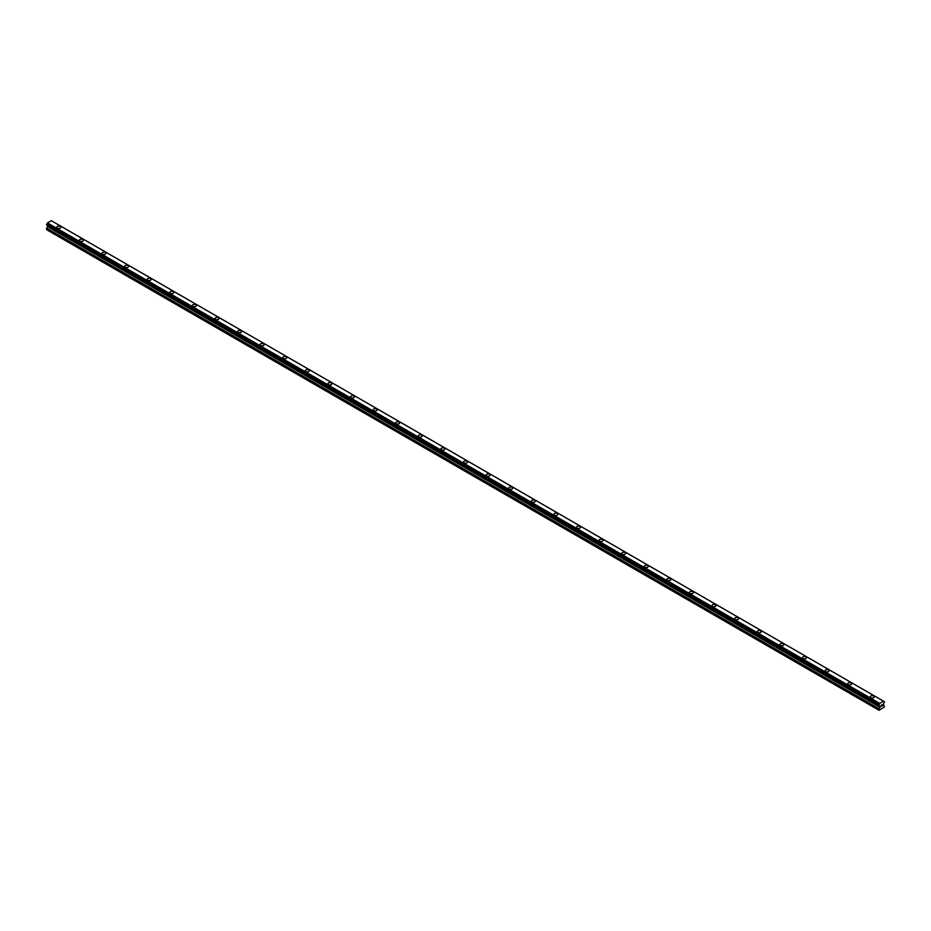 <?xml version="1.0" encoding="UTF-8"?>
<svg xmlns="http://www.w3.org/2000/svg" width="931" height="931" viewBox="0 0 931 931"><rect width="100%" height="100%" fill="white"/><g stroke="black" fill="none" stroke-linecap="round" stroke-linejoin="round"><path stroke-width="1.4" d="M56.791 227.234A2.002 1.152 180 0 1 58.025 226.175A2.002 1.152 180 0 1 60.201 226.419A2.002 1.152 180 0 1 60.783 227.245A2.002 1.152 180 0 1 59.549 228.304A2.002 1.152 180 0 1 57.373 228.048A2.002 1.152 180 0 1 56.791 227.234A2.002 1.152 180 0 1 58.025 226.175A2.002 1.152 180 0 1 60.201 226.419A2.002 1.152 180 0 1 60.783 227.234M79.391 240.291A2.002 1.152 180 0 1 80.625 239.22A2.002 1.152 180 0 1 82.801 239.465A2.002 1.152 180 0 1 83.383 240.291M82.801 239.465A2.002 1.152 180 0 1 83.383 240.279A2.002 1.152 180 0 1 82.149 241.35A2.002 1.152 180 0 1 79.973 241.094A2.002 1.152 180 0 1 79.391 240.279A2.002 1.152 180 0 1 80.625 239.22A2.002 1.152 180 0 1 82.801 239.465M101.979 253.325A2.002 1.152 180 0 1 103.213 252.266A2.002 1.152 180 0 1 105.389 252.51A2.002 1.152 180 0 1 105.971 253.325A2.002 1.152 180 0 1 104.749 254.396A2.002 1.152 180 0 1 102.561 254.14A2.002 1.152 180 0 1 101.979 253.325A2.002 1.152 180 0 1 103.213 252.266A2.002 1.152 180 0 1 105.389 252.51A2.002 1.152 180 0 1 105.971 253.325M124.579 266.371A2.002 1.152 180 0 1 125.813 265.312A2.002 1.152 180 0 1 127.989 265.556A2.002 1.152 180 0 1 128.571 266.371A2.002 1.152 180 0 1 127.338 267.441A2.002 1.152 180 0 1 125.161 267.185A2.002 1.152 180 0 1 124.579 266.371A2.002 1.152 180 0 1 125.813 265.312A2.002 1.152 180 0 1 127.989 265.556A2.002 1.152 180 0 1 128.571 266.371M147.168 279.416A2.002 1.152 180 0 1 148.401 278.346A2.002 1.152 180 0 1 150.578 278.602A2.002 1.152 180 0 1 151.171 279.416A2.002 1.152 180 0 1 149.938 280.487A2.002 1.152 180 0 1 147.761 280.231A2.002 1.152 180 0 1 147.168 279.416A2.002 1.152 180 0 1 148.401 278.357A2.002 1.152 180 0 1 150.578 278.602A2.002 1.152 180 0 1 151.171 279.416M169.768 292.462A2.002 1.152 180 0 1 171.001 291.391A2.002 1.152 180 0 1 173.178 291.647A2.002 1.152 180 0 1 173.76 292.462A2.002 1.152 180 0 1 172.526 293.521A2.002 1.152 180 0 1 170.35 293.277A2.002 1.152 180 0 1 169.768 292.462A2.002 1.152 180 0 1 171.001 291.403A2.002 1.152 180 0 1 173.178 291.647A2.002 1.152 180 0 1 173.76 292.462M192.368 305.508A2.002 1.152 180 0 1 193.59 304.437A2.002 1.152 180 0 1 195.766 304.693A2.002 1.152 180 0 1 196.36 305.508A2.002 1.152 180 0 1 195.126 306.567A2.002 1.152 180 0 1 192.95 306.322A2.002 1.152 180 0 1 192.368 305.508A2.002 1.152 180 0 1 193.59 304.449A2.002 1.152 180 0 1 195.766 304.693A2.002 1.152 180 0 1 196.36 305.508M214.956 318.553A2.002 1.152 180 0 1 216.19 317.483A2.002 1.152 180 0 1 218.366 317.739A2.002 1.152 180 0 1 218.948 318.553A2.002 1.152 180 0 1 217.714 319.612A2.002 1.152 180 0 1 215.538 319.368A2.002 1.152 180 0 1 214.956 318.553A2.002 1.152 180 0 1 216.19 317.494A2.002 1.152 180 0 1 218.366 317.739A2.002 1.152 180 0 1 218.948 318.553M237.556 331.599A2.002 1.152 180 0 1 238.79 330.528A2.002 1.152 180 0 1 240.966 330.784A2.002 1.152 180 0 1 241.548 331.599A2.002 1.152 180 0 1 240.314 332.658A2.002 1.152 180 0 1 238.138 332.414A2.002 1.152 180 0 1 237.556 331.599A2.002 1.152 180 0 1 238.79 330.54A2.002 1.152 180 0 1 240.966 330.784A2.002 1.152 180 0 1 241.548 331.599M260.145 344.645A2.002 1.152 180 0 1 261.378 343.574A2.002 1.152 180 0 1 263.554 343.83A2.002 1.152 180 0 1 264.136 344.645A2.002 1.152 180 0 1 262.914 345.704A2.002 1.152 180 0 1 260.727 345.459A2.002 1.152 180 0 1 260.145 344.645A2.002 1.152 180 0 1 261.378 343.586A2.002 1.152 180 0 1 263.554 343.83A2.002 1.152 180 0 1 264.136 344.645M282.745 357.69A2.002 1.152 180 0 1 283.978 356.62A2.002 1.152 180 0 1 286.154 356.876A2.002 1.152 180 0 1 286.736 357.69A2.002 1.152 180 0 1 285.503 358.749A2.002 1.152 180 0 1 283.327 358.505A2.002 1.152 180 0 1 282.745 357.69A2.002 1.152 180 0 1 283.978 356.631A2.002 1.152 180 0 1 286.154 356.876A2.002 1.152 180 0 1 286.736 357.69M305.333 370.736A2.002 1.152 180 0 1 306.567 369.665A2.002 1.152 180 0 1 308.743 369.921A2.002 1.152 180 0 1 309.336 370.736A2.002 1.152 180 0 1 308.103 371.795A2.002 1.152 180 0 1 305.927 371.55A2.002 1.152 180 0 1 305.333 370.736A2.002 1.152 180 0 1 306.567 369.677A2.002 1.152 180 0 1 308.743 369.921A2.002 1.152 180 0 1 309.336 370.736M327.933 383.781A2.002 1.152 180 0 1 329.167 382.711A2.002 1.152 180 0 1 331.343 382.967A2.002 1.152 180 0 1 331.925 383.781A2.002 1.152 180 0 1 330.691 384.84A2.002 1.152 180 0 1 328.515 384.596A2.002 1.152 180 0 1 327.933 383.781A2.002 1.152 180 0 1 329.167 382.711A2.002 1.152 180 0 1 331.343 382.967A2.002 1.152 180 0 1 331.925 383.781M350.533 396.827A2.002 1.152 180 0 1 351.755 395.756A2.002 1.152 180 0 1 353.931 396.012A2.002 1.152 180 0 1 354.525 396.827A2.002 1.152 180 0 1 353.291 397.886A2.002 1.152 180 0 1 351.115 397.642A2.002 1.152 180 0 1 350.533 396.827A2.002 1.152 180 0 1 351.755 395.756A2.002 1.152 180 0 1 353.931 396.012A2.002 1.152 180 0 1 354.525 396.827M373.122 409.873A2.002 1.152 180 0 1 374.355 408.802A2.002 1.152 180 0 1 376.531 409.058A2.002 1.152 180 0 1 377.113 409.873A2.002 1.152 180 0 1 375.88 410.932A2.002 1.152 180 0 1 373.703 410.687A2.002 1.152 180 0 1 373.122 409.873A2.002 1.152 180 0 1 374.355 408.802A2.002 1.152 180 0 1 376.531 409.058A2.002 1.152 180 0 1 377.113 409.873M395.722 422.918A2.002 1.152 180 0 1 396.955 421.848A2.002 1.152 180 0 1 399.131 422.092A2.002 1.152 180 0 1 399.713 422.918A2.002 1.152 180 0 1 398.48 423.977A2.002 1.152 180 0 1 396.303 423.733A2.002 1.152 180 0 1 395.722 422.918A2.002 1.152 180 0 1 396.955 421.848A2.002 1.152 180 0 1 399.131 422.104A2.002 1.152 180 0 1 399.713 422.918M418.31 435.952A2.002 1.152 180 0 1 419.544 434.893A2.002 1.152 180 0 1 421.72 435.138A2.002 1.152 180 0 1 422.302 435.964A2.002 1.152 180 0 1 421.08 437.023A2.002 1.152 180 0 1 418.903 436.779A2.002 1.152 180 0 1 418.31 435.952A2.002 1.152 180 0 1 419.544 434.893A2.002 1.152 180 0 1 421.72 435.149A2.002 1.152 180 0 1 422.302 435.952M440.91 449.01A2.002 1.152 180 0 1 442.144 447.939A2.002 1.152 180 0 1 444.32 448.195A2.002 1.152 180 0 1 444.902 449.01M444.32 448.183A2.002 1.152 180 0 1 444.902 448.998A2.002 1.152 180 0 1 443.668 450.069A2.002 1.152 180 0 1 441.492 449.824A2.002 1.152 180 0 1 440.91 448.998A2.002 1.152 180 0 1 442.144 447.939A2.002 1.152 180 0 1 444.32 448.183M463.498 462.044A2.002 1.152 180 0 1 464.732 460.985A2.002 1.152 180 0 1 466.908 461.229A2.002 1.152 180 0 1 467.502 462.055A2.002 1.152 180 0 1 466.268 463.114A2.002 1.152 180 0 1 464.092 462.858A2.002 1.152 180 0 1 463.498 462.044A2.002 1.152 180 0 1 464.732 460.985A2.002 1.152 180 0 1 466.908 461.241A2.002 1.152 180 0 1 467.502 462.044M486.098 475.089A2.002 1.152 180 0 1 487.332 474.03A2.002 1.152 180 0 1 489.508 474.275A2.002 1.152 180 0 1 490.09 475.101A2.002 1.152 180 0 1 488.856 476.16A2.002 1.152 180 0 1 486.68 475.904A2.002 1.152 180 0 1 486.098 475.089A2.002 1.152 180 0 1 487.332 474.03A2.002 1.152 180 0 1 489.508 474.286A2.002 1.152 180 0 1 490.09 475.089M508.698 488.135A2.002 1.152 180 0 1 509.92 487.076A2.002 1.152 180 0 1 512.097 487.32A2.002 1.152 180 0 1 512.69 488.147A2.002 1.152 180 0 1 511.456 489.206A2.002 1.152 180 0 1 509.28 488.95A2.002 1.152 180 0 1 508.698 488.135A2.002 1.152 180 0 1 509.92 487.076A2.002 1.152 180 0 1 512.097 487.332A2.002 1.152 180 0 1 512.69 488.135M531.287 501.181A2.002 1.152 180 0 1 532.52 500.122A2.002 1.152 180 0 1 534.697 500.366A2.002 1.152 180 0 1 535.278 501.192A2.002 1.152 180 0 1 534.045 502.251A2.002 1.152 180 0 1 531.869 501.995A2.002 1.152 180 0 1 531.287 501.181A2.002 1.152 180 0 1 532.52 500.122A2.002 1.152 180 0 1 534.697 500.378A2.002 1.152 180 0 1 535.278 501.181M553.887 514.238A2.002 1.152 180 0 1 555.12 513.167A2.002 1.152 180 0 1 557.297 513.423A2.002 1.152 180 0 1 557.878 514.238M557.297 513.412A2.002 1.152 180 0 1 557.878 514.226A2.002 1.152 180 0 1 556.645 515.297A2.002 1.152 180 0 1 554.469 515.041A2.002 1.152 180 0 1 553.887 514.226A2.002 1.152 180 0 1 555.12 513.167A2.002 1.152 180 0 1 557.297 513.412M576.475 527.272A2.002 1.152 180 0 1 577.709 526.213A2.002 1.152 180 0 1 579.885 526.457A2.002 1.152 180 0 1 580.467 527.283A2.002 1.152 180 0 1 579.245 528.342A2.002 1.152 180 0 1 577.069 528.086A2.002 1.152 180 0 1 576.475 527.272A2.002 1.152 180 0 1 577.709 526.213A2.002 1.152 180 0 1 579.885 526.457A2.002 1.152 180 0 1 580.467 527.272M599.075 540.317A2.002 1.152 180 0 1 600.309 539.258A2.002 1.152 180 0 1 602.485 539.503A2.002 1.152 180 0 1 603.067 540.329A2.002 1.152 180 0 1 601.833 541.388A2.002 1.152 180 0 1 599.657 541.132A2.002 1.152 180 0 1 599.075 540.317A2.002 1.152 180 0 1 600.309 539.258A2.002 1.152 180 0 1 602.485 539.503A2.002 1.152 180 0 1 603.067 540.317M621.664 553.363A2.002 1.152 180 0 1 622.897 552.304A2.002 1.152 180 0 1 625.073 552.548A2.002 1.152 180 0 1 625.667 553.363A2.002 1.152 180 0 1 624.433 554.434A2.002 1.152 180 0 1 622.257 554.178A2.002 1.152 180 0 1 621.664 553.363A2.002 1.152 180 0 1 622.897 552.304A2.002 1.152 180 0 1 625.073 552.548A2.002 1.152 180 0 1 625.667 553.363M644.264 566.409A2.002 1.152 180 0 1 645.497 565.35A2.002 1.152 180 0 1 647.673 565.594A2.002 1.152 180 0 1 648.255 566.409A2.002 1.152 180 0 1 647.022 567.479A2.002 1.152 180 0 1 644.846 567.223A2.002 1.152 180 0 1 644.264 566.409A2.002 1.152 180 0 1 645.497 565.35A2.002 1.152 180 0 1 647.673 565.594A2.002 1.152 180 0 1 648.255 566.409M666.864 579.454A2.002 1.152 180 0 1 668.086 578.384A2.002 1.152 180 0 1 670.273 578.64A2.002 1.152 180 0 1 670.855 579.454A2.002 1.152 180 0 1 669.622 580.525A2.002 1.152 180 0 1 667.446 580.269A2.002 1.152 180 0 1 666.864 579.454A2.002 1.152 180 0 1 668.086 578.395A2.002 1.152 180 0 1 670.273 578.64A2.002 1.152 180 0 1 670.855 579.454M689.452 592.5A2.002 1.152 180 0 1 690.686 591.429A2.002 1.152 180 0 1 692.862 591.685A2.002 1.152 180 0 1 693.444 592.5A2.002 1.152 180 0 1 692.21 593.571A2.002 1.152 180 0 1 690.034 593.315A2.002 1.152 180 0 1 689.452 592.5A2.002 1.152 180 0 1 690.686 591.441A2.002 1.152 180 0 1 692.862 591.685A2.002 1.152 180 0 1 693.444 592.5M712.052 605.546A2.002 1.152 180 0 1 713.286 604.475A2.002 1.152 180 0 1 715.462 604.731A2.002 1.152 180 0 1 716.044 605.546A2.002 1.152 180 0 1 714.81 606.605A2.002 1.152 180 0 1 712.634 606.36A2.002 1.152 180 0 1 712.052 605.546A2.002 1.152 180 0 1 713.286 604.487A2.002 1.152 180 0 1 715.462 604.731A2.002 1.152 180 0 1 716.044 605.546M734.64 618.591A2.002 1.152 180 0 1 735.874 617.521A2.002 1.152 180 0 1 738.05 617.777A2.002 1.152 180 0 1 738.632 618.591A2.002 1.152 180 0 1 737.41 619.65A2.002 1.152 180 0 1 735.234 619.406A2.002 1.152 180 0 1 734.64 618.591A2.002 1.152 180 0 1 735.874 617.532A2.002 1.152 180 0 1 738.05 617.777A2.002 1.152 180 0 1 738.632 618.591M757.24 631.637A2.002 1.152 180 0 1 758.474 630.566A2.002 1.152 180 0 1 760.65 630.822A2.002 1.152 180 0 1 761.232 631.637A2.002 1.152 180 0 1 759.999 632.696A2.002 1.152 180 0 1 757.822 632.452A2.002 1.152 180 0 1 757.24 631.637A2.002 1.152 180 0 1 758.474 630.578A2.002 1.152 180 0 1 760.65 630.822A2.002 1.152 180 0 1 761.232 631.637M779.829 644.683A2.002 1.152 180 0 1 781.062 643.612A2.002 1.152 180 0 1 783.239 643.868A2.002 1.152 180 0 1 783.832 644.683A2.002 1.152 180 0 1 782.599 645.742A2.002 1.152 180 0 1 780.422 645.497A2.002 1.152 180 0 1 779.829 644.683A2.002 1.152 180 0 1 781.062 643.624A2.002 1.152 180 0 1 783.239 643.868A2.002 1.152 180 0 1 783.832 644.683M802.429 657.728A2.002 1.152 180 0 1 803.662 656.658A2.002 1.152 180 0 1 805.839 656.914A2.002 1.152 180 0 1 806.421 657.728A2.002 1.152 180 0 1 805.187 658.787A2.002 1.152 180 0 1 803.011 658.543A2.002 1.152 180 0 1 802.429 657.728A2.002 1.152 180 0 1 803.662 656.669A2.002 1.152 180 0 1 805.839 656.914A2.002 1.152 180 0 1 806.421 657.728M825.029 670.774A2.002 1.152 180 0 1 826.251 669.703A2.002 1.152 180 0 1 828.439 669.959A2.002 1.152 180 0 1 829.021 670.774A2.002 1.152 180 0 1 827.787 671.833A2.002 1.152 180 0 1 825.611 671.588A2.002 1.152 180 0 1 825.029 670.774A2.002 1.152 180 0 1 826.251 669.715A2.002 1.152 180 0 1 828.439 669.959A2.002 1.152 180 0 1 829.021 670.774M847.617 683.82A2.002 1.152 180 0 1 848.851 682.749A2.002 1.152 180 0 1 851.027 683.005A2.002 1.152 180 0 1 851.609 683.82A2.002 1.152 180 0 1 850.375 684.879A2.002 1.152 180 0 1 848.199 684.634A2.002 1.152 180 0 1 847.617 683.82A2.002 1.152 180 0 1 848.851 682.76A2.002 1.152 180 0 1 851.027 683.005A2.002 1.152 180 0 1 851.609 683.82M870.217 696.865A2.002 1.152 180 0 1 871.451 695.794A2.002 1.152 180 0 1 873.627 696.051A2.002 1.152 180 0 1 874.209 696.865A2.002 1.152 180 0 1 872.975 697.924A2.002 1.152 180 0 1 870.799 697.68A2.002 1.152 180 0 1 870.217 696.865A2.002 1.152 180 0 1 871.451 695.794A2.002 1.152 180 0 1 873.627 696.051A2.002 1.152 180 0 1 874.209 696.865M880.796 706.676L881.436 705.023M881.878 705.093L882.472 704.558M882.32 705.256L881.971 705.919L882.309 705.256M881.971 705.919L882.576 705.57L881.971 705.907M881.808 706.094L882.448 704.697M879.783 707.153L878.806 705.419L879.725 703.394L883.6 701.218L884.45 701.823L883.426 704.255L884.45 706.885L879.062 710.295L879.783 707.153L47.539 226.664L46.655 228.176L46.55 229.654L878.806 710.144M47.562 225.756L47.539 226.664M47.388 225.5L879.655 706.152L47.423 225.686M51.345 220.717L883.6 701.218L51.345 220.717L47.469 222.893L46.597 225.011L878.806 705.465M883.531 701.194L51.275 220.705M879.725 703.394L47.469 222.893L879.714 703.417M879.644 703.522L47.388 223.021M879.644 706.024L47.388 225.523M879.19 704.36L46.934 223.859M879.073 704.546L46.818 224.057M879.062 704.616L46.806 224.127M878.957 704.802L46.713 224.313M878.911 704.86L46.655 224.359M878.806 705.081L46.55 224.592M878.806 705.419L46.55 224.918M878.876 705.523L46.597 225.011M879.83 706.326L47.574 225.826M879.83 707.001L47.574 226.512M878.911 708.666L46.655 228.176M878.806 709.038L46.55 228.549M884.403 701.73L883.612 701.241M879.12 705.698L46.864 225.197"/></g></svg>

